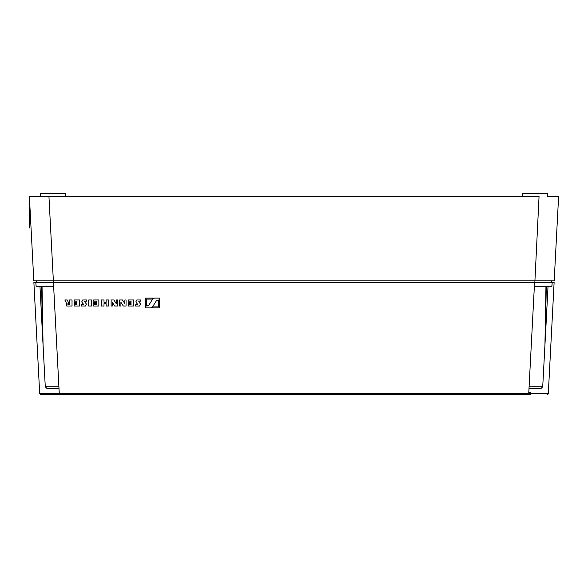 <?xml version="1.0" encoding="UTF-8"?>
<svg xmlns="http://www.w3.org/2000/svg" width="588" height="588" viewBox="0 0 588 588"><rect width="100%" height="100%" fill="white"/><g stroke="black" fill="none" stroke-linecap="round" stroke-linejoin="round"><path stroke-width="0.88" d="M530.714 394.511L40.697 394.511L39.719 393.578L59.285 393.578L39.719 393.578L40.697 394.511L59.285 394.511L53.464 282.438L554.102 282.438L548.281 393.578L59.285 393.578M547.737 394.401L548.148 394.011M528.766 392.549L530.714 392.549L530.714 393.585L537.366 393.6M540.504 393.6L548.281 393.578L547.399 394.504L548.281 393.578L554.102 282.438L552.213 282.438L551.838 286.753L547.987 286.753L545.495 334.44M36.081 285.768L35.787 282.438L33.898 282.438L39.719 393.578L33.898 282.438L53.464 282.438L53.692 286.753L42.064 286.753L43.086 345.465L42.498 334.256L45.254 386.772L58.932 386.772L45.254 386.772L47.209 388.631L59.028 388.631L47.209 388.631L45.254 386.772L40.006 286.753L53.383 286.753L36.162 286.753L40.013 286.753L36.162 286.753L35.787 282.438L33.898 282.438L53.383 282.438L53.383 280.873L554.183 280.873L558.6 196.627L547.428 196.627L555.66 196.627L555.711 196.024M528.715 394.511L534.536 282.438L554.102 282.438L552.213 282.438L551.838 286.753L547.994 286.753L542.746 386.772L529.068 386.772L542.746 386.772L540.791 388.631L529.053 388.631L540.791 388.631L542.746 386.772L544.929 345.127M65.452 196.627L65.452 193.489L40.572 193.489L40.572 196.627L29.4 196.627L539.034 196.627L534.617 286.753L545.936 286.753L534.308 286.753L551.838 286.753L552.213 282.438L551.889 286.165M36.111 286.165L36.162 286.753M40.013 286.753L43.086 345.465M534.36 285.768L534.617 286.753L547.987 286.753L544.914 345.465L546.333 286.753M544.98 344.149L544.951 344.759M545.936 286.753L544.914 345.465M84.959 301.196L84.701 301.703L86.458 304.092L85.48 306.017L81.497 306.017L81.497 304.812L83.231 304.812L83.489 304.305L81.732 301.916L82.71 299.983L86.693 299.983L86.693 301.196L84.959 301.196M66.738 306.017L66.143 302.504L64.805 299.983L67.15 299.983L68.428 302.401L69.516 302.401L69.516 299.983L72.052 299.983L72.052 306.017L66.738 306.017M67.943 303.606L67.943 304.812L69.752 304.812L69.752 303.606L67.943 303.606M79.52 306.017L74.272 306.017L74.272 304.812L76.984 304.812L76.984 303.606L74.272 303.606L74.272 302.401L76.984 302.401L76.984 301.196L74.272 301.196L74.272 299.983L79.52 299.983L79.52 306.017M91.449 306.017L88.692 306.017L88.692 299.983L91.449 299.983L91.449 306.017M98.872 306.017L93.617 306.017L93.617 304.812L96.336 304.812L96.336 303.606L93.617 303.606L93.617 302.401L96.336 302.401L96.336 301.196L93.617 301.196L93.617 299.983L98.872 299.983L98.872 306.017M103.988 306.017L101.452 306.017L101.452 299.983L103.988 299.983L103.988 302.305L106.163 302.305L106.163 299.983L108.692 299.983L108.692 306.017L106.163 306.017L106.163 303.702L103.988 303.702L103.988 306.017M117.504 306.017L114.733 306.017L112.315 302.276L112.315 306.017L111.11 306.017L111.11 299.983L113.888 299.983L116.299 303.724L116.299 299.983L117.504 299.983L117.504 306.017M126.075 306.017L123.304 306.017L120.885 302.276L120.885 306.017L119.68 306.017L119.68 299.983L122.458 299.983L124.869 303.724L124.869 299.983L126.075 299.983L126.075 306.017M133.557 306.017L128.309 306.017L128.309 304.812L131.028 304.812L131.028 303.606L128.309 303.606L128.309 302.401L131.028 302.401L131.028 301.196L128.309 301.196L128.309 299.983L133.557 299.983L133.557 306.017M139.047 301.196L138.79 301.703L140.539 304.092L139.569 306.017L135.585 306.017L135.585 304.812L137.32 304.812L137.577 304.305L135.821 301.916L136.798 299.983L140.782 299.983L140.782 301.196L139.047 301.196M151.932 299.079L146.449 299.079L146.449 305.356L145.486 305.356L145.486 298.116L152.682 298.116L151.932 299.079M150.778 307.891L145.486 307.891L145.486 305.958L147.206 305.958L148.999 304.951L152.593 299.123L154.394 298.116L159.679 298.116L159.679 300.049L157.966 300.049L156.165 301.049L152.571 306.885L150.778 307.891M158.716 300.652L159.679 300.652L159.679 307.891L152.483 307.891L153.24 306.929L158.716 306.929L158.716 300.652M555.66 196.627L558.6 196.627M40.572 196.627L48.966 196.627L53.383 280.873L33.817 280.873L29.4 196.627M53.383 284.974L53.64 285.768M36.302 280.873L36.383 282.438M551.698 280.873L551.617 282.438M551.662 281.527L551.647 281.909L551.662 281.527M522.548 196.627L522.548 193.489L547.428 193.489L547.428 196.627M29.503 198.582L29.503 227.975M53.383 285.768L53.383 286.753M58.947 388.631L58.947 387.08L58.947 388.631M529.053 388.631L529.053 387.08L529.053 388.631M41.667 286.753L42.498 334.256M534.617 284.967L534.617 285.768M552.213 282.438L551.919 285.768"/></g></svg>
